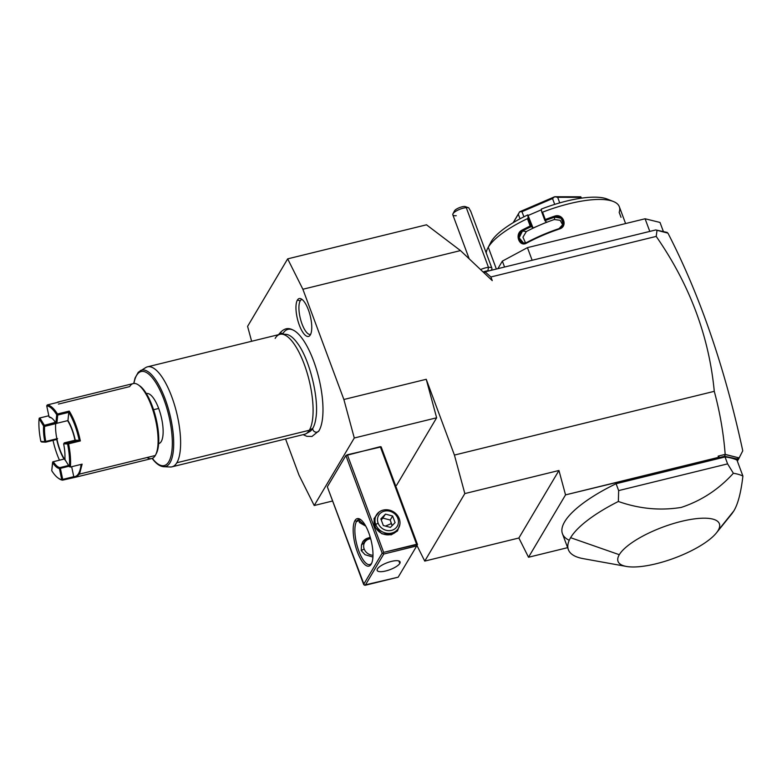 <?xml version="1.0" encoding="UTF-8"?>
<svg xmlns="http://www.w3.org/2000/svg" width="782" height="782" viewBox="0 0 782 782"><rect width="100%" height="100%" fill="white"/><g stroke="black" fill="none" stroke-linecap="round" stroke-linejoin="round"><path stroke-width="1.17" d="M343.875 399.494L302.878 289.252L287.668 258.862L247.591 326.368L251.628 341.284L247.591 326.368L287.668 258.862L302.878 289.252L343.875 399.494L426.239 379.29L454.42 455.075L714.279 391.332C709.01 336.221 689.656 284.58 656.206 236.408L490.891 276.965L492.249 280.621L460.481 250.592L302.878 289.252L460.481 250.592L492.249 280.621L490.891 276.965L656.206 236.408L657.017 230.289L655.746 229.947L485.075 271.813L490.891 276.965L485.075 271.813L649.793 231.413L645.091 218.774L527.439 247.64L532.141 260.269L527.439 247.64L502.357 261.12L504.556 267.033L502.357 261.12L497.87 268.676L502.357 261.12L527.439 247.64L645.091 218.774L649.793 231.413L655.746 229.947L667.271 232.44L665.179 232.264L667.955 233.153C699.939 295.273 724.875 367.823 742.763 450.803L739.166 457.929L725.178 454.391C723.565 433.267 719.929 412.251 714.279 391.332L454.42 455.075L464.831 493.579L424.753 561.095L416.953 545.513L424.753 561.095L518.877 538.006L424.753 561.095L464.831 493.579L558.944 470.49L565.542 494.879L718.482 457.353L718.15 456.121L725.178 454.391C723.565 433.267 719.929 412.251 714.279 391.332C709.01 336.221 689.656 284.58 656.206 236.408L657.017 230.289L667.955 233.153C699.939 295.273 724.875 367.823 742.763 450.803L738.462 459.259L724.601 456.287L725.178 454.391L718.15 456.121L719.753 457.48L724.601 456.287L719.753 457.48L718.15 456.121L718.482 457.353L719.753 457.48L565.542 494.879L528.515 557.253L518.877 538.006L558.944 470.49L565.542 494.879L528.515 557.253L567.624 547.664L528.515 557.253L518.877 538.006L558.944 470.49L464.831 493.579L454.42 455.075L426.239 379.29L343.875 399.494L354.285 437.998L343.875 399.494M285.557 438.956L298.998 475.114L314.217 505.514L354.285 437.998L436.639 417.793L426.239 379.29L436.639 417.793L396.572 485.309L436.639 417.793L354.285 437.998L314.217 505.514L298.998 475.114L285.557 438.956M319.271 430.237L318.948 430.814A3.372 3.001 -149.3 0 1 312.81 428.292A3.372 3.001 30.7 0 0 318.948 430.814A3.372 3.001 -149.3 0 0 318.997 430.726A54.398 18.357 76.2 0 0 319.271 430.237A54.398 18.357 76.2 0 0 318.773 377.814A54.398 18.357 76.2 0 0 294.951 331.099A54.398 18.357 76.2 0 0 282.888 333.64A54.398 18.357 76.2 0 1 313.484 360.58A54.398 18.357 76.2 0 1 319.144 430.471M310.327 334.901A19.501 6.579 76.2 0 1 299.32 325.136A19.501 6.579 76.2 0 1 297.385 300.093A19.501 6.579 76.2 0 1 308.391 309.858A19.501 6.579 76.2 0 1 310.327 334.901A19.501 6.579 -103.8 0 0 309.955 314.775A19.501 6.579 -103.8 0 0 300.64 298.646A19.501 6.579 -103.8 0 0 297.385 300.093A19.501 6.579 -103.8 0 0 298.939 324.051A19.501 6.579 -103.8 0 0 309.731 335.703A19.501 6.579 -103.8 0 0 310.327 334.901M484.302 273.113L485.075 271.813L484.302 273.113M660.008 222.44L663.507 231.853L660.008 222.44L645.091 218.774L660.008 222.44M486.238 252.987A70.781 21.661 -20.4 0 1 488.271 247.259L496.375 269.047L488.271 247.259A70.781 21.661 -20.4 0 1 527.439 218.667L530.176 226.018A70.781 21.661 159.6 0 0 521.868 230.211C514.282 233.974 519.326 247.581 526.657 243.065A70.781 21.661 -20.4 0 1 559.326 229.028C568.348 226.516 563.284 212.929 554.546 216.174A70.781 21.661 159.6 0 0 545.298 219.527L542.561 212.176A70.781 21.661 -20.4 0 1 619.324 206.712L625.59 223.564M489.669 245.157A65.629 20.088 -20.4 0 1 527.821 214.894L533.07 228.012L539.844 225.099A63.059 19.296 -20.4 0 0 526.345 231.55L522.493 230.993A70.009 21.417 -20.4 0 1 531.31 226.565L533.07 228.012L531.418 226.545L528.143 217.738L527.821 214.894L528.143 217.738L527.439 218.667L530.176 226.018L531.418 226.545L528.143 217.738L527.439 218.667A70.781 21.661 159.6 0 0 488.271 247.259A70.781 21.661 159.6 0 0 487.733 248.226L490.773 242.41A65.629 20.088 -20.4 0 1 527.821 214.894L533.07 228.012L539.844 225.099A63.059 19.296 -20.4 0 1 554.321 219.527L554.809 217.103L554.321 219.527A63.059 19.296 159.6 0 0 539.844 225.099A63.059 19.296 159.6 0 0 526.345 231.55L522.943 237.19L525.563 242.948L522.943 237.19L526.345 231.55L522.493 230.993L521.868 230.211A70.781 21.661 -20.4 0 1 530.176 226.018L531.31 226.565A70.009 21.417 159.6 0 0 522.493 230.993L519.131 237.787L523.569 243.075L526.765 242.469L526.657 243.065C519.326 247.581 514.282 233.974 521.868 230.211L522.493 230.993C515.758 234.268 520.304 246.496 526.765 242.469A70.009 21.417 159.6 0 1 559.081 228.588L559.326 229.028A70.781 21.661 159.6 0 0 526.657 243.065L526.765 242.469A70.009 21.417 -20.4 0 1 559.081 228.588L563.275 224.023L561.144 218.266L554.809 217.103L554.546 216.174C563.284 212.929 568.348 226.516 559.326 229.028L559.081 228.588C567.058 226.409 562.502 214.18 554.809 217.103A70.009 21.417 -20.4 0 0 545.025 220.671L545.298 219.527A70.781 21.661 -20.4 0 1 554.546 216.174L554.809 217.103A70.009 21.417 159.6 0 0 545.025 220.671L546.618 222.196L544.966 220.72L541.691 211.922L541.369 209.068L541.691 211.922L542.561 212.176L541.691 211.922L544.966 220.72L545.298 219.527L542.561 212.176A70.781 21.661 159.6 0 1 613.371 201.502A70.781 21.661 159.6 0 1 619.178 212.362L621.016 217.308M609.901 200.446A65.629 20.088 -20.4 0 0 541.369 209.068A65.629 20.088 -20.4 0 1 607.272 199.078L613.371 201.502M528.368 215.382L541.447 209.762L528.368 215.382M539.844 225.099L546.618 222.196L539.844 225.099M554.321 219.527L560.137 220.289L562.893 225.196L560.137 220.289L554.321 219.527M580.733 198.266L580.762 196.79A38.611 11.818 -20.4 0 1 580.791 196.82L581.573 198.149L580.791 196.82A38.611 11.818 -20.4 0 0 580.762 196.79L554.741 196.732L557.664 197.299L580.391 197.357L580.733 198.266M559.736 202.89L557.664 197.299L559.736 202.89M554.712 204.395L552.542 198.56L554.653 196.751A38.611 11.818 -20.4 0 1 554.741 196.732L580.762 196.79L580.391 197.357L557.664 197.299L554.741 196.732A38.611 11.818 -20.4 0 0 554.653 196.751L519.678 211.775L521.985 211.687L552.542 198.56L554.712 204.395M523.891 216.81L521.985 211.687L523.891 216.81M520.01 218.823L518.3 214.209L519.61 211.824A38.611 11.818 -20.4 0 1 519.678 211.775L554.653 196.751L552.542 198.56L521.985 211.687L519.678 211.775A38.611 11.818 -20.4 0 0 519.61 211.824L513.158 222.704L519.61 211.824L518.3 214.209L520.01 218.823M513.315 222.606L518.3 214.209L513.315 222.606M737.358 461.136L738.462 459.259L737.358 461.136M569.257 540.284A96.518 29.53 -20.4 0 1 616.089 483.716L725.041 456.981A96.518 29.53 -20.4 0 1 736.967 460.09L742.9 476.043C741.033 492.298 738.032 503.882 733.917 510.793L718.13 530.46A54.046 16.539 159.6 0 0 681.278 521.408A54.046 16.539 159.6 0 0 619.295 554.702L570.606 537.693A96.518 29.53 159.6 0 0 568.387 549.687A96.518 29.53 159.6 0 0 584.32 558.827M738.775 458.643L735.579 458.985L738.462 459.259L739.166 457.929L725.266 454.518L724.601 456.287L735.579 458.985L738.775 458.643M666.616 232.625L655.746 229.947L666.616 232.625M568.387 549.687L562.453 533.735A96.518 29.53 -20.4 0 1 616.089 483.716L618.65 490.597L618.357 501.477A96.518 29.53 159.6 0 0 570.606 537.693A96.518 29.53 -20.4 0 1 618.357 501.477C639.256 508.847 660.223 510.822 681.278 507.41C701.454 500.715 718.814 489.327 733.369 473.266L727.602 463.873L725.041 456.981L616.089 483.716L618.65 490.597L727.602 463.873L725.041 456.981A96.518 29.53 -20.4 0 1 736.967 460.09L742.9 476.043A96.518 29.53 159.6 0 0 733.369 473.266A96.518 29.53 -20.4 0 1 742.9 476.043C741.033 492.298 738.032 503.882 733.917 510.793L731.903 513.745M626.353 566.432L583.206 558.641A96.518 29.53 -20.4 0 1 570.606 537.693L619.295 554.702A54.046 16.539 159.6 0 0 626.353 566.432A54.046 16.539 159.6 0 0 674.475 558.084A54.046 16.539 159.6 0 0 716.371 532.962A54.046 16.539 159.6 0 0 718.13 530.46A54.046 16.539 159.6 0 0 681.278 521.408A54.046 16.539 159.6 0 0 619.295 554.702A54.046 16.539 159.6 0 0 656.147 563.754A54.046 16.539 159.6 0 0 718.13 530.46L733.917 510.793M733.369 473.266L727.602 463.873L618.65 490.597L618.357 501.477C639.256 508.847 660.223 510.822 681.278 507.41C701.454 500.715 718.814 489.327 733.369 473.266M396.572 485.309L395.555 485.554L396.572 485.309M332.604 500.998L314.217 505.514L332.604 500.998M345.879 455.544L327.326 486.805L363.63 584.408L382.183 553.157L345.879 455.544L327.326 486.805L364.285 585.092L363.63 584.408L382.183 553.157L383.131 553.333L383.659 552.366L347.355 454.753L345.879 455.544L382.183 553.157L383.786 554.018L383.131 553.333L383.659 552.366L416.601 544.282L380.296 446.669L345.879 455.544M381.176 446.893L347.355 454.753L383.659 552.366L417.471 544.497L381.176 446.893L380.296 446.669L417.246 544.966L416.728 545.934L417.471 544.497L381.176 446.893M354.969 520.548A24.447 8.25 76.2 0 1 368.762 532.796A24.447 8.25 76.2 0 1 371.196 564.193A24.447 8.25 76.2 0 1 357.394 551.945A24.447 8.25 76.2 0 1 354.969 520.548A24.447 8.25 -103.8 0 0 357.394 551.945A24.447 8.25 -103.8 0 0 371.196 564.193L371.577 563.46L371.196 564.193A24.447 8.25 -103.8 0 0 371.391 563.832A24.447 8.25 -103.8 0 0 371.098 540.401A24.447 8.25 -103.8 0 0 360.512 519.502A24.447 8.25 -103.8 0 0 354.969 520.548L356.572 521.408L359.515 520.695L356.572 521.408A23.167 7.82 -103.8 0 0 357.677 547.625A23.167 7.82 -103.8 0 0 369.778 564.575A23.167 7.82 -103.8 0 0 371.743 563.06A23.167 7.82 76.2 0 1 358.733 550.782A23.167 7.82 76.2 0 1 356.572 521.408L354.969 520.548M398.087 528.857A12.874 11.456 -149.3 0 1 390.892 534.507A12.874 11.456 -149.3 0 1 374.861 525.915L375.722 524.468A12.874 11.456 30.7 0 0 386.621 533.246A12.874 11.456 30.7 0 0 398.556 528.143L397.686 529.6A12.874 11.456 -149.3 0 1 390.892 534.507L397.5 530.949L399.915 524.155L397.5 530.949L391.254 534.829L381.997 533.832L375.106 527.342L374.021 518.574L379.27 511.897L374.021 518.574L375.106 527.342L381.997 533.832L390.892 534.507A12.874 11.456 -149.3 0 1 374.861 525.915A12.874 11.456 -149.3 0 1 376.015 515.749M364.285 585.092L365.233 585.268L383.786 554.018L416.728 545.934L383.786 554.018L365.233 585.268L398.175 577.184L416.728 545.934L398.175 577.184L364.285 585.092M399.798 563.441A12.229 3.744 -20.4 0 1 385.78 570.968A12.229 3.744 -20.4 0 1 377.452 568.925A12.229 3.744 -20.4 0 1 391.469 561.388A12.229 3.744 -20.4 0 1 399.798 563.441L398.879 560.948L399.798 563.441A12.229 3.744 159.6 0 0 400.081 561.916A12.229 3.744 159.6 0 0 389.407 561.965A12.229 3.744 159.6 0 0 377.452 568.925A12.229 3.744 159.6 0 0 377.168 570.44A12.229 3.744 159.6 0 0 387.843 570.391A12.229 3.744 159.6 0 0 399.798 563.441M361.186 520.02A23.167 7.82 -103.8 0 0 358.743 519.59A23.167 7.82 -103.8 0 0 356.572 521.408A23.167 7.82 76.2 0 1 361.186 520.02M365.79 526.159L359.515 520.695L359.339 522.484L365.79 526.159M372.916 557.058L365.077 554.702L361.225 550.577L361.48 545.025L370.15 536.931L362.819 541.701L361.48 545.025L361.225 550.577L364.177 548.993L361.225 550.577L365.077 554.702L372.916 557.058M370.658 538.73A9.013 8.015 30.7 0 0 364.177 548.993A9.013 8.015 30.7 0 0 372.985 555.259A9.013 8.015 30.7 0 1 364.177 548.993A9.013 8.015 30.7 0 1 370.658 538.73M362.653 541.994A10.938 9.736 -149.3 0 1 370.365 537.674A10.938 9.736 -149.3 0 0 362.653 541.994M398.556 528.143A12.874 11.456 30.7 0 0 399.25 518.691A12.874 11.456 30.7 0 0 388.351 509.913A12.874 11.456 30.7 0 0 376.416 515.006A12.874 11.456 30.7 0 0 375.722 524.468L374.861 525.915A12.874 11.456 -149.3 0 1 375.555 516.462L376.416 515.006M399.25 518.691L397.823 518.339A10.782 9.599 30.7 0 0 384.392 511.145A10.782 9.599 30.7 0 0 378.117 523.178L375.722 524.468A12.874 11.456 -149.3 0 1 383.219 510.099A12.874 11.456 -149.3 0 1 399.25 518.691A12.874 11.456 -149.3 0 1 391.753 533.06A12.874 11.456 -149.3 0 1 375.722 524.468L378.117 523.178A10.782 9.599 30.7 0 0 391.547 530.382A10.782 9.599 30.7 0 0 397.823 518.339L399.25 518.691M378.117 523.178A10.782 9.599 -149.3 0 1 384.392 511.145A10.782 9.599 -149.3 0 1 397.823 518.339A10.782 9.599 -149.3 0 1 391.547 530.382A10.782 9.599 -149.3 0 1 378.117 523.178M383.317 525.514L390.433 527.391L395.086 522.63L392.623 516.003L385.506 514.126L380.854 518.886L383.317 525.514L380.854 518.886L385.506 514.126L381.303 520.089L385.506 514.126L392.623 516.003L390.228 520.03L383.112 518.163L390.228 520.03L392.623 516.003L395.086 522.63L390.433 527.391L383.317 525.514M392.173 525.612L390.228 520.03L391.323 523.578L385.477 526.081L391.323 523.578L392.173 525.612M469.19 258.822L452.817 214.815A9.013 2.757 -20.4 0 1 456.991 210.573A9.013 2.757 -20.4 0 1 466.268 207.641L488.476 267.356A9.013 2.757 159.6 0 0 480.578 269.595A9.013 2.757 -20.4 0 1 488.476 267.356L487.9 270.807A6.432 1.965 159.6 0 0 483.149 272.019A6.432 1.965 -20.4 0 1 487.9 270.807L487.9 270.807A6.432 1.965 -20.4 0 1 489.17 270.816A6.432 1.965 159.6 0 0 487.9 270.807L488.476 267.356A9.013 2.757 -20.4 0 1 491.77 269.243L491.213 270.308M452.954 213.818L454.479 210.905A6.432 1.965 -20.4 0 1 458.829 207.885A6.432 1.965 -20.4 0 1 464.889 206.477L468.731 207.797A9.013 2.757 159.6 0 0 466.268 207.641A9.013 2.757 159.6 0 0 452.954 213.818A9.013 2.757 159.6 0 0 456.248 215.695M454.713 211.99A6.432 1.965 -20.4 0 1 457.255 208.638A6.432 1.965 -20.4 0 1 464.889 206.477L468.731 207.797L470.744 211.365M470.627 211.003L491.907 268.246A9.013 2.757 159.6 0 0 488.476 267.356L466.268 207.641A9.013 2.757 -20.4 0 1 468.731 207.797M426.493 224.805L460.481 250.592L426.493 224.805L287.668 258.862L426.493 224.805M307.766 432.329A50.341 16.989 -103.8 0 0 312.81 428.292A50.341 16.989 -103.8 0 0 315.918 418.077C319.222 398.527 309.584 359.231 297.61 343.435A50.341 16.989 -103.8 0 0 283.778 334.569M278.627 334.657A3.372 3.001 -149.3 0 1 278.646 334.608A3.372 3.001 30.7 0 0 278.627 334.657L278.646 334.608A3.372 3.001 30.7 0 1 282.888 333.64M303.152 434.645L306.798 436.307L311.959 436.473L318.948 430.814A3.372 3.001 30.7 0 0 318.948 430.804M315.938 417.959A50.341 16.989 76.2 0 1 312.81 428.292A50.341 16.989 76.2 0 1 309.623 431.644L306.065 433.687A51.475 17.37 -103.8 0 0 309.32 430.256L312.81 428.292L309.32 430.256A51.475 17.37 -103.8 0 0 307.551 374.353A51.475 17.37 -103.8 0 0 281.647 334.158A51.475 17.37 -103.8 0 0 275.156 338.391M281.647 334.158L285.753 334.315A50.341 16.989 76.2 0 1 297.776 343.679M133.732 383.473L135.051 378.058L138.287 372.261L145.931 367.452A51.475 17.37 76.2 0 1 173.643 402.173A51.475 17.37 76.2 0 1 176.84 462.748A51.475 17.37 -103.8 0 0 174.376 404.499A51.475 17.37 -103.8 0 0 147.495 366.826L279.966 334.325A51.475 17.37 76.2 0 1 306.857 371.997A51.475 17.37 76.2 0 1 309.32 430.256L176.84 462.748A51.475 17.37 76.2 0 1 170.349 466.981L163.79 466.727A49.667 16.764 -103.8 0 0 169.85 414.343A49.667 16.764 -103.8 0 0 140.232 370.707A49.667 16.764 76.2 0 1 169.85 414.343A49.667 16.764 76.2 0 1 163.79 466.727C160.075 466.453 156.351 463.892 152.617 459.063M153.243 459.278L152.529 458.663A48.416 16.344 -103.8 0 0 172.216 447.079A48.416 16.344 -103.8 0 0 156.556 383.825A48.416 16.344 -103.8 0 0 133.918 383.454A48.416 16.344 -103.8 0 1 156.556 383.825A48.416 16.344 -103.8 0 1 172.216 447.079A48.416 16.344 -103.8 0 1 152.529 458.663L153.243 459.278M158.687 408.468A25.738 8.69 76.2 0 1 158.629 443.59L158.834 443.55A25.738 8.69 76.2 0 0 158.687 408.468L153.565 409.719L158.687 408.468A25.738 8.69 76.2 0 0 146.371 393.61L146.566 393.551A25.738 8.69 76.2 0 1 158.687 408.468M139.079 385.438A37.321 12.59 76.2 0 1 155.833 417.608A37.321 12.59 76.2 0 1 156.029 454.068M147.045 457.529A38.611 13.03 -103.8 0 0 155.276 455.505A38.611 13.03 -103.8 0 0 155.589 454.948A38.611 13.03 -103.8 0 0 155.119 417.959A38.611 13.03 -103.8 0 0 138.414 384.949A38.611 13.03 -103.8 0 0 129.656 386.611L58.454 404.079M138.414 384.949L139.724 385.858A37.321 12.59 76.2 0 1 155.872 417.774A37.321 12.59 76.2 0 1 156.332 453.531L155.589 454.948M57.497 402.153L133.263 383.561A38.611 13.03 76.2 0 1 153.428 411.821A38.611 13.03 76.2 0 1 155.276 455.505L79.51 474.097L82.13 464.146L70.37 467.03A38.611 13.03 -103.8 0 0 68.572 443.824L80.341 440.94A38.611 13.03 -103.8 0 0 69.236 411.097L57.477 413.981A38.611 13.03 -103.8 0 0 47.272 404.929L59.041 402.046L47.272 404.929A38.611 13.03 76.2 0 1 57.477 413.981L56.715 414.724A37.839 12.766 -103.8 0 0 46.724 405.858L47.272 404.929L46.724 405.858A37.839 12.766 76.2 0 1 56.715 414.724L55.884 422.954A26.51 8.944 -103.8 0 0 49.051 416.894L46.724 405.858L49.051 416.894A26.51 8.944 -103.8 0 1 51.446 417.911A26.51 8.944 -103.8 0 1 55.884 422.954L56.891 423.277L57.731 415.056L68.787 412.339L69.236 411.097L57.477 413.981L57.731 415.056L56.715 414.724L55.884 422.954L56.372 423.404L56.891 423.277L57.731 415.056L68.787 412.339L69.236 411.097A38.611 13.03 76.2 0 1 80.341 440.94L79.197 440.334L68.142 443.042L68.572 443.824L80.341 440.94L79.197 440.334L68.142 443.042L64.183 442.895L75.248 440.178L79.197 440.334M68.787 412.339L67.956 420.56A26.51 8.944 76.2 0 1 75.248 440.178L64.183 442.895L68.142 443.042L67.594 443.971L63.635 443.814A26.51 8.944 -103.8 0 1 64.838 459.357L69.354 466.717L64.838 459.357A26.51 8.944 -103.8 0 0 63.635 443.814L67.594 443.971A37.839 12.766 76.2 0 1 69.354 466.717L70.37 467.03L69.354 466.717A37.839 12.766 -103.8 0 0 67.594 443.971L68.572 443.824A38.611 13.03 76.2 0 1 70.37 467.03L82.13 464.146L79.51 474.097L74.358 477.245L73.762 476.688A37.839 12.766 -103.8 0 0 81.064 464.44M71.661 466.717L73.762 476.688L62.286 479.855L59.403 468.516A26.51 8.944 -103.8 0 1 52.57 462.455A26.51 8.944 -103.8 0 0 59.403 468.516L59.96 467.587A25.738 8.69 76.2 0 1 53.332 461.712L52.57 462.455L51.739 470.686A37.839 12.766 -103.8 0 0 58.2 478.095A37.839 12.766 -103.8 0 0 61.729 479.552A37.839 12.766 76.2 0 1 51.739 470.686L52.805 461.83L64.388 458.995A25.738 8.69 -103.8 0 1 56.851 438.741L45.796 441.449A25.738 8.69 76.2 0 1 44.633 426.366A25.738 8.69 -103.8 0 0 45.796 441.449L56.851 438.741A25.738 8.69 76.2 0 1 55.688 423.658A25.738 8.69 -103.8 0 1 55.776 422.788A25.738 8.69 -103.8 0 0 55.688 423.658L44.633 426.366L43.616 426.053L39.1 418.702L39.325 418.087L48.807 415.75L39.325 418.087L39.1 418.702A37.839 12.766 -103.8 0 0 40.859 441.439L41.72 442.016L40.859 441.439A37.839 12.766 76.2 0 1 39.1 418.702L43.616 426.053A26.51 8.944 -103.8 0 0 44.818 441.595L40.859 441.439L44.818 441.595A26.51 8.944 -103.8 0 1 43.616 426.053L44.379 425.32L39.862 417.959L48.816 415.77L39.325 418.087L39.862 417.959L44.154 425.926L44.633 426.366L55.688 423.658A25.738 8.69 -103.8 0 0 56.851 438.741A25.738 8.69 -103.8 0 0 64.388 458.995A25.738 8.69 -103.8 0 0 66.05 461.331A25.738 8.69 76.2 0 1 64.388 458.995L53.332 461.712A25.738 8.69 -103.8 0 0 59.96 467.587L68.591 465.476L59.96 467.587L60.38 468.35L69.051 466.228L59.403 468.516L61.729 479.552L62.589 480.138L75.893 477.137L79.51 474.097L155.276 455.505A38.611 13.03 76.2 0 1 151.659 458.555L75.893 477.137M73.762 476.688L62.707 479.395L62.589 480.138A38.611 13.03 76.2 0 1 58.982 478.652A38.611 13.03 76.2 0 1 58.582 478.359A38.611 13.03 -103.8 0 0 62.589 480.138L74.358 477.245L73.762 476.688A37.839 12.766 -103.8 0 0 81.064 464.41M79.207 440.334A37.839 12.766 -103.8 0 0 68.787 412.329A37.839 12.766 -103.8 0 1 79.207 440.334M62.707 479.395L60.38 468.35L62.707 479.395M53.01 440.374A37.839 12.766 -103.8 0 0 59.471 460.187A37.839 12.766 -103.8 0 1 53.01 440.374M54.193 420.589L55.444 422.603L44.379 425.32L55.463 422.319L56.392 423.482L55.444 422.603M67.956 420.569L56.891 423.277L67.956 420.569A26.51 8.944 -103.8 0 1 75.248 440.178M74.994 440.237A25.738 8.69 -103.8 0 0 67.604 420.657A25.738 8.69 -103.8 0 1 74.994 440.237M64.046 459.073L52.971 461.781L64.046 459.073A26.51 8.944 76.2 0 1 56.734 439.464A26.51 8.944 -103.8 0 0 64.026 459.073L65.092 458.829L64.046 459.073M41.72 442.016L45.679 442.172L56.754 439.455L57.565 438.565L56.754 439.455L45.679 442.172L41.72 442.016M49.901 417.471L49.354 417.177L49.901 417.471A25.738 8.69 76.2 0 1 51.847 418.204A25.738 8.69 -103.8 0 0 49.901 417.471M176.84 462.748L309.32 430.256A51.475 17.37 76.2 0 1 304.501 434.313L172.02 466.815A51.475 17.37 -103.8 0 0 176.84 462.748M310.601 334.393A18.015 6.08 76.2 0 1 301.138 321.373A18.015 6.08 76.2 0 1 300.229 300.845L297.385 300.093L300.229 300.845A18.015 6.08 -103.8 0 0 301.138 321.373A18.015 6.08 -103.8 0 0 310.601 334.393M302.018 299.398A18.015 6.08 -103.8 0 0 300.229 300.845A18.015 6.08 76.2 0 1 302.018 299.398M491.643 269.497L491.878 270.142M716.371 532.962L731.737 513.95M294.951 331.099C291.207 328.948 285.616 325.371 278.646 334.608M152.324 458.34L152.549 458.946M58.982 478.652L58.2 478.095"/></g></svg>
